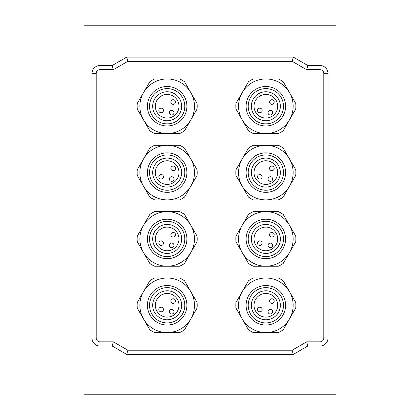 <?xml version="1.0" encoding="UTF-8"?>
<svg xmlns="http://www.w3.org/2000/svg" width="420" height="420" viewBox="0 0 420 420"><rect width="100%" height="100%" fill="white"/><g stroke="black" fill="none" stroke-linecap="round" stroke-linejoin="round"><path stroke-width="0.63" d="M170.877 301.072A2.31 2.31 0 0 1 174.342 299.072A2.31 2.31 0 0 1 174.342 303.072A2.31 2.31 0 0 1 170.877 301.072M158.839 309.503A2.31 2.31 0 0 1 162.304 307.503A2.31 2.31 0 0 1 162.304 311.504A2.31 2.31 0 0 1 158.839 309.503M169.376 311.735A2.31 2.31 0 0 1 172.841 309.734A2.31 2.31 0 0 1 172.841 313.735A2.31 2.31 0 0 1 169.376 311.735M190.806 291.637L184.553 280.807A30.025 30.025 0 0 0 179.676 277.993L154.66 277.993A30.025 30.025 0 0 0 149.782 280.807L137.277 302.474A30.025 30.025 0 0 0 137.277 308.102L149.782 329.768A30.025 30.025 0 0 0 154.66 332.582L179.676 332.582A30.025 30.025 0 0 0 184.553 329.768L197.059 308.102A30.025 30.025 0 0 0 197.059 302.474L190.806 291.637A27.295 27.295 0 0 1 167.171 332.582A27.295 27.295 0 0 1 143.53 291.637A27.295 27.295 0 0 1 190.806 291.637M170.877 234.722A2.31 2.31 0 0 1 174.342 232.727A2.31 2.31 0 0 1 174.342 236.722A2.31 2.31 0 0 1 170.877 234.722M158.839 243.154A2.31 2.31 0 0 1 162.304 241.154A2.31 2.31 0 0 1 162.304 245.154A2.31 2.31 0 0 1 158.839 243.154M169.376 245.39A2.31 2.31 0 0 1 172.841 243.39A2.31 2.31 0 0 1 172.841 247.391A2.31 2.31 0 0 1 169.376 245.39M190.806 225.293L184.553 214.457A30.025 30.025 0 0 0 179.676 211.643L154.66 211.643A30.025 30.025 0 0 0 149.782 214.457L137.277 236.124A30.025 30.025 0 0 0 137.277 241.752L149.782 263.419A30.025 30.025 0 0 0 154.66 266.233L179.676 266.233A30.025 30.025 0 0 0 184.553 263.419L197.059 241.752A30.025 30.025 0 0 0 197.059 236.124L190.806 225.293A27.295 27.295 0 0 1 167.171 266.233A27.295 27.295 0 0 1 143.53 225.293A27.295 27.295 0 0 1 190.806 225.293M170.877 168.378A2.31 2.31 0 0 1 174.342 166.378A2.31 2.31 0 0 1 174.342 170.378A2.31 2.31 0 0 1 170.877 168.378M158.839 176.804A2.31 2.31 0 0 1 162.304 174.804A2.31 2.31 0 0 1 162.304 178.804A2.31 2.31 0 0 1 158.839 176.804M169.376 179.041A2.31 2.31 0 0 1 172.841 177.041A2.31 2.31 0 0 1 172.841 181.041A2.31 2.31 0 0 1 169.376 179.041M190.806 158.944L184.553 148.113A30.025 30.025 0 0 0 179.676 145.299L154.66 145.299A30.025 30.025 0 0 0 149.782 148.113L137.277 169.775A30.025 30.025 0 0 0 137.277 175.408L149.782 197.069A30.025 30.025 0 0 0 154.66 199.889L179.676 199.889A30.025 30.025 0 0 0 184.553 197.069L197.059 175.408A30.025 30.025 0 0 0 197.059 169.775L190.806 158.944A27.295 27.295 0 0 1 167.171 199.889A27.295 27.295 0 0 1 143.53 158.944A27.295 27.295 0 0 1 190.806 158.944M170.877 102.029A2.31 2.31 0 0 1 174.342 100.028A2.31 2.31 0 0 1 174.342 104.029A2.31 2.31 0 0 1 170.877 102.029M158.839 110.46A2.31 2.31 0 0 1 162.304 108.46A2.31 2.31 0 0 1 162.304 112.46A2.31 2.31 0 0 1 158.839 110.46M169.376 112.697A2.31 2.31 0 0 1 172.841 110.696A2.31 2.31 0 0 1 172.841 114.697A2.31 2.31 0 0 1 169.376 112.697M190.806 92.594L184.553 81.764A30.025 30.025 0 0 0 179.676 78.95L154.66 78.95A30.025 30.025 0 0 0 149.782 81.764L137.277 103.43A30.025 30.025 0 0 0 137.277 109.058L149.782 130.725A30.025 30.025 0 0 0 154.66 133.539L179.676 133.539A30.025 30.025 0 0 0 184.553 130.725L197.059 109.058A30.025 30.025 0 0 0 197.059 103.43L190.806 92.594A27.295 27.295 0 0 1 167.171 133.539A27.295 27.295 0 0 1 143.53 92.594A27.295 27.295 0 0 1 190.806 92.594M269.561 301.072A2.31 2.31 0 0 1 273.026 299.072A2.31 2.31 0 0 1 273.026 303.072A2.31 2.31 0 0 1 269.561 301.072M257.518 309.503A2.31 2.31 0 0 1 260.983 307.503A2.31 2.31 0 0 1 260.983 311.504A2.31 2.31 0 0 1 257.518 309.503M268.055 311.735A2.31 2.31 0 0 1 271.519 309.734A2.31 2.31 0 0 1 271.519 313.735A2.31 2.31 0 0 1 268.055 311.735M289.49 291.637L283.232 280.807A30.025 30.025 0 0 0 278.36 277.993L253.344 277.993A30.025 30.025 0 0 0 248.467 280.807L235.956 302.474A30.025 30.025 0 0 0 235.956 308.102L248.467 329.768A30.025 30.025 0 0 0 253.344 332.582L278.36 332.582A30.025 30.025 0 0 0 283.232 329.768L295.743 308.102A30.025 30.025 0 0 0 295.743 302.474L289.49 291.637A27.295 27.295 0 0 1 265.85 332.582A27.295 27.295 0 0 1 242.214 291.637A27.295 27.295 0 0 1 289.49 291.637M269.561 234.722A2.31 2.31 0 0 1 273.026 232.727A2.31 2.31 0 0 1 273.026 236.722A2.31 2.31 0 0 1 269.561 234.722M257.518 243.154A2.31 2.31 0 0 1 260.983 241.154A2.31 2.31 0 0 1 260.983 245.154A2.31 2.31 0 0 1 257.518 243.154M268.055 245.39A2.31 2.31 0 0 1 271.519 243.39A2.31 2.31 0 0 1 271.519 247.391A2.31 2.31 0 0 1 268.055 245.39M289.49 225.293L283.232 214.457A30.025 30.025 0 0 0 278.36 211.643L253.344 211.643A30.025 30.025 0 0 0 248.467 214.457L235.956 236.124A30.025 30.025 0 0 0 235.956 241.752L248.467 263.419A30.025 30.025 0 0 0 253.344 266.233L278.36 266.233A30.025 30.025 0 0 0 283.232 263.419L295.743 241.752A30.025 30.025 0 0 0 295.743 236.124L289.49 225.293A27.295 27.295 0 0 1 265.85 266.233A27.295 27.295 0 0 1 242.214 225.293A27.295 27.295 0 0 1 289.49 225.293M269.561 168.378A2.31 2.31 0 0 1 273.026 166.378A2.31 2.31 0 0 1 273.026 170.378A2.31 2.31 0 0 1 269.561 168.378M257.518 176.804A2.31 2.31 0 0 1 260.983 174.804A2.31 2.31 0 0 1 260.983 178.804A2.31 2.31 0 0 1 257.518 176.804M268.055 179.041A2.31 2.31 0 0 1 271.519 177.041A2.31 2.31 0 0 1 271.519 181.041A2.31 2.31 0 0 1 268.055 179.041M289.49 158.944L283.232 148.113A30.025 30.025 0 0 0 278.36 145.299L253.344 145.299A30.025 30.025 0 0 0 248.467 148.113L235.956 169.775A30.025 30.025 0 0 0 235.956 175.408L248.467 197.069A30.025 30.025 0 0 0 253.344 199.889L278.36 199.889A30.025 30.025 0 0 0 283.232 197.069L295.743 175.408A30.025 30.025 0 0 0 295.743 169.775L289.49 158.944A27.295 27.295 0 0 1 265.85 199.889A27.295 27.295 0 0 1 242.214 158.944A27.295 27.295 0 0 1 289.49 158.944A27.295 27.295 0 0 1 265.85 199.889M155.347 305.288A11.823 11.823 0 0 1 173.077 295.05A11.823 11.823 0 0 1 173.077 315.525A11.823 11.823 0 0 1 155.347 305.288M152.68 305.288A14.485 14.485 0 0 1 174.41 292.74A14.485 14.485 0 0 1 174.41 317.835A14.485 14.485 0 0 1 152.68 305.288M149.53 305.288A17.635 17.635 0 0 1 175.985 290.015A17.635 17.635 0 0 1 175.985 320.56A17.635 17.635 0 0 1 149.53 305.288M147.43 305.288A19.735 19.735 0 0 1 177.035 288.194A19.735 19.735 0 0 1 177.035 322.381A19.735 19.735 0 0 1 147.43 305.288M155.347 238.938A11.823 11.823 0 0 1 173.077 228.701A11.823 11.823 0 0 1 173.077 249.175A11.823 11.823 0 0 1 155.347 238.938M152.68 238.938A14.485 14.485 0 0 1 174.41 226.391A14.485 14.485 0 0 1 174.41 251.486A14.485 14.485 0 0 1 152.68 238.938M149.53 238.938A17.635 17.635 0 0 1 175.985 223.666A17.635 17.635 0 0 1 175.985 254.216A17.635 17.635 0 0 1 149.53 238.938M147.43 238.938A19.735 19.735 0 0 1 177.035 221.849A19.735 19.735 0 0 1 177.035 256.032A19.735 19.735 0 0 1 147.43 238.938M155.347 172.594A11.823 11.823 0 0 1 173.077 162.356A11.823 11.823 0 0 1 173.077 182.831A11.823 11.823 0 0 1 155.347 172.594M152.68 172.594A14.485 14.485 0 0 1 174.41 160.046A14.485 14.485 0 0 1 174.41 185.136A14.485 14.485 0 0 1 152.68 172.594M149.53 172.594A17.635 17.635 0 0 1 175.985 157.316A17.635 17.635 0 0 1 175.985 187.866A17.635 17.635 0 0 1 149.53 172.594M147.43 172.594A19.735 19.735 0 0 1 177.035 155.5A19.735 19.735 0 0 1 177.035 189.683A19.735 19.735 0 0 1 147.43 172.594M139.871 172.594A27.295 27.295 0 0 1 143.53 158.944M155.347 106.244A11.823 11.823 0 0 1 173.077 96.007A11.823 11.823 0 0 1 173.077 116.482A11.823 11.823 0 0 1 155.347 106.244M152.68 106.244A14.485 14.485 0 0 1 174.41 93.697A14.485 14.485 0 0 1 174.41 118.792A14.485 14.485 0 0 1 152.68 106.244M149.53 106.244A17.635 17.635 0 0 1 175.985 90.972A17.635 17.635 0 0 1 175.985 121.517A17.635 17.635 0 0 1 149.53 106.244M147.43 106.244A19.735 19.735 0 0 1 177.035 89.15A19.735 19.735 0 0 1 177.035 123.338A19.735 19.735 0 0 1 147.43 106.244M254.027 305.288A11.823 11.823 0 0 1 271.761 295.05A11.823 11.823 0 0 1 271.761 315.525A11.823 11.823 0 0 1 254.027 305.288M251.365 305.288A14.485 14.485 0 0 1 273.094 292.74A14.485 14.485 0 0 1 273.094 317.835A14.485 14.485 0 0 1 251.365 305.288M248.215 305.288A17.635 17.635 0 0 1 274.669 290.015A17.635 17.635 0 0 1 274.669 320.56A17.635 17.635 0 0 1 248.215 305.288M246.115 305.288A19.735 19.735 0 0 1 275.719 288.194A19.735 19.735 0 0 1 275.719 322.381A19.735 19.735 0 0 1 246.115 305.288M254.027 238.938A11.823 11.823 0 0 1 271.761 228.701A11.823 11.823 0 0 1 271.761 249.175A11.823 11.823 0 0 1 254.027 238.938M251.365 238.938A14.485 14.485 0 0 1 273.094 226.391A14.485 14.485 0 0 1 273.094 251.486A14.485 14.485 0 0 1 251.365 238.938M248.215 238.938A17.635 17.635 0 0 1 274.669 223.666A17.635 17.635 0 0 1 274.669 254.216A17.635 17.635 0 0 1 248.215 238.938M246.115 238.938A19.735 19.735 0 0 1 275.719 221.849A19.735 19.735 0 0 1 275.719 256.032A19.735 19.735 0 0 1 246.115 238.938M254.027 172.594A11.823 11.823 0 0 1 271.761 162.356A11.823 11.823 0 0 1 271.761 182.831A11.823 11.823 0 0 1 254.027 172.594M251.365 172.594A14.485 14.485 0 0 1 273.094 160.046A14.485 14.485 0 0 1 273.094 185.136A14.485 14.485 0 0 1 251.365 172.594M248.215 172.594A17.635 17.635 0 0 1 274.669 157.316A17.635 17.635 0 0 1 274.669 187.866A17.635 17.635 0 0 1 248.215 172.594M246.115 172.594A19.735 19.735 0 0 1 275.719 155.5A19.735 19.735 0 0 1 275.719 189.683A19.735 19.735 0 0 1 246.115 172.594M242.214 158.944A27.295 27.295 0 0 1 265.85 145.299M242.214 186.239A27.295 27.295 0 0 1 238.555 172.594M269.561 102.029A2.31 2.31 0 0 1 273.026 100.028A2.31 2.31 0 0 1 273.026 104.029A2.31 2.31 0 0 1 269.561 102.029M257.518 110.46A2.31 2.31 0 0 1 260.983 108.46A2.31 2.31 0 0 1 260.983 112.46A2.31 2.31 0 0 1 257.518 110.46M268.055 112.697A2.31 2.31 0 0 1 271.519 110.696A2.31 2.31 0 0 1 271.519 114.697A2.31 2.31 0 0 1 268.055 112.697M289.49 92.594L283.232 81.764A30.025 30.025 0 0 0 278.36 78.95L253.344 78.95A30.025 30.025 0 0 0 248.467 81.764L235.956 103.43A30.025 30.025 0 0 0 235.956 109.058L248.467 130.725A30.025 30.025 0 0 0 253.344 133.539L278.36 133.539A30.025 30.025 0 0 0 283.232 130.725L295.743 109.058A30.025 30.025 0 0 0 295.743 103.43L289.49 92.594A27.295 27.295 0 0 1 265.85 133.539A27.295 27.295 0 0 1 242.214 92.594A27.295 27.295 0 0 1 289.49 92.594M254.027 106.244A11.823 11.823 0 0 1 271.761 96.007A11.823 11.823 0 0 1 271.761 116.482A11.823 11.823 0 0 1 254.027 106.244M251.365 106.244A14.485 14.485 0 0 1 273.094 93.697A14.485 14.485 0 0 1 273.094 118.792A14.485 14.485 0 0 1 251.365 106.244M248.215 106.244A17.635 17.635 0 0 1 274.669 90.972A17.635 17.635 0 0 1 274.669 121.517A17.635 17.635 0 0 1 248.215 106.244M246.115 106.244A19.735 19.735 0 0 1 275.719 89.15A19.735 19.735 0 0 1 275.719 123.338A19.735 19.735 0 0 1 246.115 106.244M320.019 346.017L320.019 341.822L306.695 341.822L292.147 350.217L127.853 350.217L113.305 341.822L99.981 341.822A3.78 3.78 0 0 1 96.201 338.042L96.201 73.489A3.78 3.78 0 0 1 99.981 69.71L113.305 69.71L127.853 61.315L292.147 61.315L293.276 57.115L307.818 65.51L320.019 65.51A7.98 7.98 0 0 1 327.999 73.489L327.999 338.042A7.98 7.98 0 0 1 320.019 346.017L307.818 346.017L293.276 354.417L126.725 354.417L112.182 346.017L99.981 346.017A7.98 7.98 0 0 1 92.001 338.042L92.001 73.489A7.98 7.98 0 0 1 99.981 65.51L112.182 65.51L126.725 57.115L293.276 57.115M127.853 61.315L126.725 57.115M292.147 61.315L306.695 69.71L307.818 65.51M306.695 341.822L307.818 346.017M292.147 350.217L293.276 354.417M127.853 350.217L126.725 354.417M113.305 341.822L112.182 346.017M113.305 69.71L112.182 65.51M84.021 21L335.979 21L84.021 21L84.021 398.984M335.979 21L335.979 398.984M327.999 338.042L323.799 338.042A3.78 3.78 0 0 1 320.019 341.822M327.999 73.489L323.799 73.489L323.799 338.042M99.981 341.822L99.981 346.017M320.019 65.51L320.019 69.71A3.78 3.78 0 0 1 323.799 73.489M96.201 338.042L92.001 338.042M306.695 69.71L320.019 69.71M96.201 73.489L92.001 73.489M99.981 69.71L99.981 65.51M335.979 25.2L84.021 25.2M335.979 394.8L84.021 394.8M335.979 399L84.021 399"/></g></svg>
